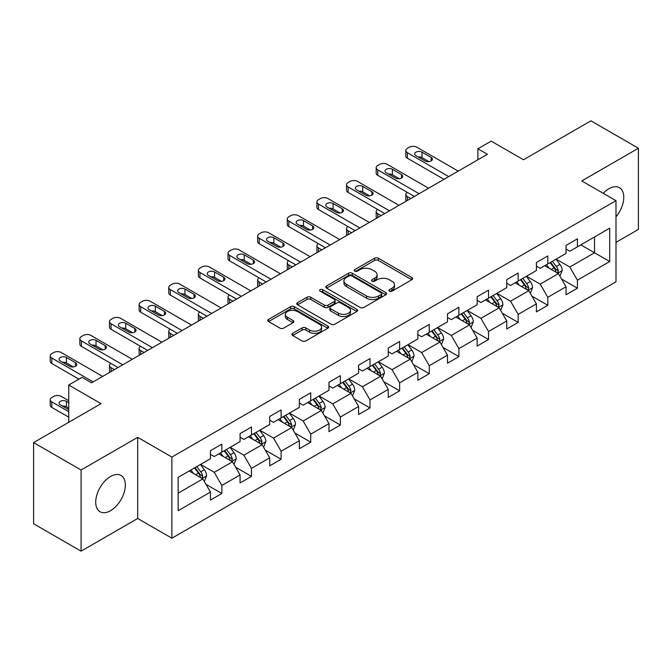 <?xml version="1.0" encoding="UTF-8"?>
<svg xmlns="http://www.w3.org/2000/svg" width="672" height="672" viewBox="0 0 672 672"><rect width="100%" height="100%" fill="white"/><g stroke="black" fill="none" stroke-linecap="round" stroke-linejoin="round"><path stroke-width="1.01" d="M389.432 291.178A1.848 1.067 0 0 0 392.036 291.178L411.852 279.737A2.638 1.52 0 0 0 412.625 278.662A2.638 1.52 0 0 0 411.852 277.586L378.286 258.208A2.638 1.52 0 0 0 374.556 258.208L354.749 269.648A1.848 1.067 0 0 0 354.211 270.404A1.848 1.067 0 0 0 354.749 271.152A1.848 1.067 0 0 0 357.361 271.152L359.923 269.674A8.434 4.872 0 0 1 371.86 269.674L374.657 271.286A8.434 4.872 0 0 1 377.126 274.739A8.434 4.872 0 0 1 374.657 278.183L372.086 279.661A1.848 1.067 0 0 0 371.549 280.417A1.848 1.067 0 0 0 372.086 281.165A1.848 1.067 0 0 0 374.699 281.165L377.261 279.686A8.434 4.872 0 0 1 389.197 279.686L391.994 281.299A8.434 4.872 0 0 1 394.464 284.743A8.434 4.872 0 0 1 391.994 288.187L389.432 289.674A1.848 1.067 0 0 0 388.886 290.422A1.848 1.067 0 0 0 389.432 291.178L389.432 289.674M110.527 510.695A20.95 12.096 120 0 0 124.219 492.232A20.95 12.096 120 0 0 121.002 475.448A20.95 12.096 120 0 0 110.527 476.482A20.95 12.096 120 0 0 96.844 494.945A20.95 12.096 120 0 0 100.052 511.736A20.95 12.096 120 0 0 110.527 510.695M615.989 216.829A20.95 12.096 120 0 0 619.433 187.681A20.95 12.096 120 0 0 608.958 188.714A20.95 12.096 120 0 0 603.263 193.326M292.706 333.346A2.638 1.52 0 0 0 291.934 334.421A2.638 1.52 0 0 0 292.706 335.504L302.123 340.939A2.638 1.52 0 0 0 305.852 340.939L327.852 328.238A2.638 1.52 0 0 0 328.625 327.155A2.638 1.52 0 0 0 327.852 326.08L294.294 306.709A2.638 1.52 0 0 0 290.564 306.709L268.565 319.41A2.638 1.52 0 0 0 267.792 320.485A2.638 1.52 0 0 0 268.565 321.56L279.938 328.129A2.638 1.52 0 0 0 283.668 328.129L293.084 322.694A2.638 1.52 0 0 0 293.857 321.611A2.638 1.52 0 0 0 293.084 320.536L287.44 317.285A7.056 4.074 0 0 1 285.373 314.404A7.056 4.074 0 0 1 289.733 310.64A7.056 4.074 0 0 1 297.419 311.522L319.511 324.282A7.056 4.074 0 0 1 321.577 327.155A7.056 4.074 0 0 1 317.226 330.918A7.056 4.074 0 0 1 309.54 330.036L305.852 327.911A2.638 1.52 0 0 0 302.123 327.911L292.706 333.346L292.706 335.504M615.989 242.348L638.4 229.404L638.4 148.252L590.915 120.834L523.48 159.768L491.19 141.12L477.893 148.798L487.393 154.283L91.535 382.83L82.034 377.345L68.737 385.022L68.737 422.31M81.085 470.014L81.085 551.166L137.693 518.482L137.693 437.329L81.085 470.014L33.6 442.596L101.035 403.662L68.737 385.022M137.693 437.329L171.881 457.069L615.989 200.668L615.989 281.828L171.881 538.222L171.881 457.069M638.4 148.252L581.792 180.928L615.989 200.668M360.108 307.457A2.638 1.52 0 0 0 363.838 307.457L385.837 294.756A2.638 1.52 0 0 0 386.61 293.681A2.638 1.52 0 0 0 385.837 292.606L352.279 273.227A2.638 1.52 0 0 0 348.55 273.227L326.55 285.928A2.638 1.52 0 0 0 325.777 287.003A2.638 1.52 0 0 0 326.55 288.086L360.108 307.457M320.855 291.572A1.848 1.067 0 0 1 322.728 291.841L356.815 311.514L334.849 324.198A2.638 1.52 0 0 1 331.12 324.198L297.553 304.819L297.553 302.669A2.638 1.52 0 0 0 296.78 303.744A2.638 1.52 0 0 0 297.553 304.819M297.553 302.669L306.97 297.234A2.638 1.52 0 0 1 310.699 297.234L324.316 305.088A2.638 1.52 0 0 0 328.045 305.088L334.286 301.484A2.638 1.52 0 0 0 335.059 300.409A2.638 1.52 0 0 0 334.286 299.334L320.116 291.152A1.848 1.067 0 0 1 319.578 290.396A1.848 1.067 0 0 1 320.712 289.414A1.848 1.067 0 0 1 322.728 289.64L356.849 309.347A2.638 1.52 0 0 1 357.622 310.422A2.638 1.52 0 0 1 356.849 311.497L356.849 309.347M81.085 551.166L33.6 523.748L33.6 442.596M205.976 484.327L221.844 493.483L221.844 485.478L240.072 474.944L240.072 482.95L251.471 476.372L251.471 468.367L269.707 457.842L269.707 465.847L281.106 459.262L281.106 451.256L299.342 440.731L299.342 448.736L310.733 442.159L310.733 434.154L328.969 423.62L328.969 431.626L340.368 425.048L340.368 417.043L358.604 406.518L358.604 414.523L370.003 407.938L370.003 399.932L388.24 389.407L388.24 397.412L399.63 390.835L399.63 382.83L417.866 372.296L417.866 380.302L429.265 373.724L429.265 365.719L447.502 355.194L447.502 363.199L458.9 356.614L458.9 348.608L477.137 338.083L477.137 346.088L488.527 339.511L488.527 331.506L506.764 320.972L506.764 328.978L518.162 322.4L518.162 314.395L536.399 303.87L536.399 311.875L547.798 305.29L547.798 297.284L566.026 286.759L566.026 294.764L577.424 288.187L577.424 280.182L609.714 261.534L609.714 228.194L594.518 236.972L594.518 252.764L609.714 261.534M221.844 493.483L210.445 500.06L210.445 492.055L178.156 510.695L178.156 477.364L210.445 458.716L210.445 450.71L221.844 444.133L221.844 452.138L240.072 441.605L240.072 433.6L251.471 427.022L251.471 435.028L269.707 424.502L269.707 416.497L281.106 409.912L281.106 417.917L299.342 407.392L299.342 399.386L310.733 392.809L310.733 400.814L328.969 390.281L328.969 382.276L340.368 375.698L340.368 383.704L358.604 373.178L358.604 365.173L370.003 358.588L370.003 366.593L388.24 356.068L388.24 348.062L399.63 341.485L399.63 349.49L417.866 338.957L417.866 330.952L429.265 324.374L429.265 332.38L447.502 321.854L447.502 313.849L458.9 307.264L458.9 315.269L477.137 304.744L477.137 296.738L488.527 290.161L488.527 298.166L506.764 287.633L506.764 279.628L518.162 273.05L518.162 281.056L536.399 270.53L536.399 262.525L547.798 255.94L547.798 263.945L566.026 253.42L566.026 245.414L577.424 238.837L577.424 246.842L609.714 228.194M218.803 453.894L232.478 461.79L214.242 472.315L200.567 464.419M210.445 454.331L214.242 456.523L221.844 452.138M214.242 472.315L221.844 485.478M232.478 461.79L240.072 474.944M248.43 436.783L262.114 444.679L243.877 455.204L230.194 447.308M240.072 437.22L243.877 439.412L251.471 435.028M243.877 455.204L251.471 468.367M262.114 444.679L269.707 457.842M278.065 419.672L291.74 427.568L273.504 438.102L259.829 430.206M269.707 420.118L273.504 422.31L281.106 417.917M273.504 438.102L281.106 451.256M291.74 427.568L299.342 440.731M307.7 402.57L321.376 410.466L303.139 420.991L289.464 413.095M299.342 403.007L303.139 405.199L310.733 400.814M303.139 420.991L310.733 434.154M321.376 410.466L328.969 423.62M337.327 385.459L351.002 393.355L332.774 403.88L319.091 395.984M328.969 385.896L332.774 388.088L340.368 383.704M332.774 403.88L340.368 417.043M351.002 393.355L358.604 406.518M366.962 368.348L380.638 376.244L362.401 386.778L348.726 378.882M358.604 368.794L362.401 370.986L370.003 366.593M362.401 386.778L370.003 399.932M380.638 376.244L388.24 389.407M396.598 351.246L410.273 359.142L392.036 369.667L378.361 361.771M388.24 351.683L392.036 353.875L399.63 349.49M392.036 369.667L399.63 382.83M410.273 359.142L417.866 372.296M426.224 334.135L439.9 342.031L421.663 352.556L407.988 344.66M417.866 334.572L421.663 336.764L429.265 332.38M421.663 352.556L429.265 365.719M439.9 342.031L447.502 355.194M455.86 317.024L469.535 324.92L451.298 335.454L437.623 327.558M447.502 317.47L451.298 319.662L458.9 315.269M451.298 335.454L458.9 348.608M469.535 324.92L477.137 338.083M485.486 299.922L499.17 307.818L480.934 318.343L467.258 310.447M477.137 300.359L480.934 302.551L488.527 298.166M480.934 318.343L488.527 331.506M499.17 307.818L506.764 320.972M515.122 282.811L528.797 290.707L510.56 301.232L496.885 293.336M506.764 283.248L510.56 285.44L518.162 281.056M510.56 301.232L518.162 314.395M528.797 290.707L536.399 303.87M544.757 265.7L558.432 273.596L540.196 284.13L526.52 276.234M536.399 266.146L540.196 268.338L547.798 263.945M540.196 284.13L547.798 297.284M558.432 273.596L566.026 286.759M580.843 244.868L594.518 252.764L569.831 267.019L556.156 259.123M566.026 249.035L569.831 251.227L577.424 246.842M569.831 267.019L577.424 280.182M137.693 518.482L171.881 538.222M477.893 148.798L477.893 159.768M178.156 493.156L202.843 478.892L189.168 470.996M202.843 478.892L210.445 492.055M561.565 279.031L577.424 288.187M531.93 296.134L547.798 305.29M502.303 313.244L518.162 322.4M472.668 330.355L488.527 339.511M443.033 347.458L458.9 356.614M413.406 364.568L429.265 373.724M383.771 381.679L399.63 390.835M354.144 398.782L370.003 407.938M324.509 415.892L340.368 425.048M294.874 433.003L310.733 442.159M265.247 450.106L281.106 459.262M235.612 467.216L251.471 476.372M390.163 291.438L391.994 290.388A8.434 4.872 0 0 0 394.464 286.936L394.464 284.743M377.126 274.739L377.126 276.931A8.434 4.872 0 0 1 374.657 280.375L372.826 281.425M411.818 279.762L378.286 260.408A2.638 1.52 0 0 0 374.556 260.408L355.488 271.412M385.804 294.781L352.279 275.419A2.638 1.52 0 0 0 348.55 275.419L326.584 288.103M381.175 294.437A1.848 1.067 0 0 0 381.721 293.681A1.848 1.067 0 0 0 381.175 292.925L351.716 275.915A1.848 1.067 0 0 0 349.112 275.915L346.408 277.477A8.434 4.872 0 0 0 343.938 280.921A8.434 4.872 0 0 0 346.408 284.365L366.542 295.991A8.434 4.872 0 0 0 378.479 295.991L381.175 294.437L381.175 296.629A1.848 1.067 0 0 0 381.721 295.873L381.721 293.681M343.938 280.921L343.938 283.122A8.434 4.872 0 0 0 346.408 286.566L346.408 284.365M381.175 296.629L378.479 298.192A8.434 4.872 0 0 1 366.542 298.192L346.408 286.566M297.595 304.844L306.97 299.426L306.97 297.234M335.059 300.409L335.059 302.602A2.638 1.52 0 0 1 334.286 303.677L328.045 307.28A2.638 1.52 0 0 1 324.316 307.28L310.699 299.426A2.638 1.52 0 0 0 306.97 299.426M338.436 313.244A7.056 4.074 0 0 0 346.122 314.126A7.056 4.074 0 0 0 350.473 310.363A7.056 4.074 0 0 0 348.407 307.482L340.628 302.988A2.638 1.52 0 0 0 336.899 302.988L330.649 306.6A2.638 1.52 0 0 0 329.876 307.675A2.638 1.52 0 0 0 330.649 308.75L338.436 313.244L338.436 315.437A7.056 4.074 0 0 0 346.122 316.319A7.056 4.074 0 0 0 350.473 312.556L350.473 310.363M329.876 307.675L329.876 309.868A2.638 1.52 0 0 0 330.649 310.943L330.649 308.75M338.436 315.437L330.649 310.943M321.577 327.155L321.577 329.347A7.056 4.074 0 0 1 317.226 333.11A7.056 4.074 0 0 1 309.54 332.228L305.852 330.103A2.638 1.52 0 0 0 302.123 330.103L292.748 335.521M285.373 314.404L285.373 316.596A7.056 4.074 0 0 0 287.44 319.477L287.44 317.285M293.051 322.711L287.44 319.477M327.818 328.255L294.294 308.902A2.638 1.52 0 0 0 290.564 308.902L268.598 321.577M559.936 276.2L562.195 270.505A7.115 4.108 -120 0 0 559.919 264.449L555.996 259.216M549.167 268.254L546.504 264.692M410.743 198.534L407.383 196.594L407.383 200.474M406.258 201.121A5.376 3.1 180 0 1 405.812 199.886L405.812 194.401A5.376 3.1 0 0 0 407.383 196.594M557.332 272.966L558.348 270.808A7.115 4.108 -120 0 0 556.307 266.532L552.392 261.299M550.603 262.324L554.954 268.128A3.629 2.092 60 0 1 555.618 269.228L558.348 270.808M550.108 262.609L554.03 267.842A7.115 4.108 60 0 1 556.072 272.126M407.198 192.318A5.376 3.1 0 0 0 405.812 194.401M448.736 176.602L407.383 152.729A5.376 3.1 -0 0 1 405.812 150.528A5.376 3.1 -0 0 1 407.383 148.336L409.282 147.244A5.376 3.1 -0 0 1 416.884 147.244L458.228 171.116M405.812 150.528L405.812 156.013A5.376 3.1 180 0 0 407.383 158.206L443.982 179.34M415.934 155.686A4.301 2.478 180 0 1 414.674 153.93A4.301 2.478 180 0 1 417.329 151.637A4.301 2.478 180 0 1 422.008 152.174L431.13 157.441A4.301 2.478 180 0 1 432.382 159.197A4.301 2.478 180 0 1 429.736 161.49A4.301 2.478 180 0 1 425.048 160.952L415.934 155.686M418.169 156.979A4.301 2.478 180 0 1 422.008 157.66L428.887 161.633M530.3 293.311L532.56 287.616A7.115 4.108 -120 0 0 530.284 281.551L526.369 276.318M519.532 285.356L516.869 281.803M381.116 215.645L377.748 213.704L377.748 217.585M376.622 218.232A5.376 3.1 180 0 1 376.177 216.989L376.177 211.504A5.376 3.1 0 0 0 377.748 213.704M527.696 290.069L528.713 287.918A7.115 4.108 -120 0 0 526.68 283.634L522.757 278.401M520.976 279.434L525.328 285.239A3.629 2.092 60 0 1 525.983 286.339L528.713 287.918M520.481 279.72L524.395 284.953A7.115 4.108 60 0 1 526.436 289.237M377.563 209.429A5.376 3.1 0 0 0 376.177 211.504M500.665 310.414L502.925 304.727A7.115 4.108 -120 0 0 500.657 298.662L496.734 293.429M489.896 302.467L487.234 298.914M351.481 232.747L348.121 230.807L348.121 234.688M346.996 235.343A5.376 3.1 180 0 1 346.542 234.1L346.542 228.614A5.376 3.1 0 0 0 348.121 230.807M498.061 307.18L499.086 305.029A7.115 4.108 -120 0 0 497.045 300.745L493.122 295.512M491.341 296.537L495.692 302.35A3.629 2.092 60 0 1 496.348 303.45L499.086 305.029M490.846 296.831L494.768 302.064A7.115 4.108 60 0 1 496.801 306.34M347.936 226.531A5.376 3.1 0 0 0 346.542 228.614M419.101 193.704L377.748 169.831A5.376 3.1 -0 0 1 376.177 167.639A5.376 3.1 -0 0 1 377.748 165.446L379.646 164.346A5.376 3.1 -0 0 1 387.248 164.346L428.602 188.227M376.177 167.639L376.177 173.124A5.376 3.1 180 0 0 377.748 175.316L414.355 196.451M386.299 172.796A4.301 2.478 180 0 1 385.039 171.041A4.301 2.478 180 0 1 387.694 168.748A4.301 2.478 180 0 1 392.381 169.285L401.495 174.552A4.301 2.478 180 0 1 402.755 176.299A4.301 2.478 180 0 1 400.1 178.592A4.301 2.478 180 0 1 395.413 178.055L386.299 172.796M388.534 174.082A4.301 2.478 180 0 1 392.381 174.77L399.26 178.744M389.474 210.815L348.121 186.942A5.376 3.1 -0 0 1 346.542 184.75A5.376 3.1 -0 0 1 348.121 182.557L350.02 181.457A5.376 3.1 -0 0 1 357.613 181.457L398.966 205.33M346.542 184.75L346.542 190.235A5.376 3.1 180 0 0 348.121 192.427L384.72 213.553M356.664 189.899A4.301 2.478 180 0 1 355.404 188.143A4.301 2.478 180 0 1 358.058 185.858A4.301 2.478 180 0 1 362.746 186.396L371.86 191.654A4.301 2.478 180 0 1 373.12 193.41A4.301 2.478 180 0 1 370.465 195.703A4.301 2.478 180 0 1 365.786 195.166L356.664 189.899M358.898 191.192A4.301 2.478 180 0 1 362.746 191.873L369.625 195.846M471.038 327.524L473.298 321.829A7.115 4.108 -120 0 0 471.022 315.773L467.099 310.54M460.27 319.578L457.607 316.016M321.846 249.858L318.486 247.918L318.486 251.798M317.36 252.445A5.376 3.1 180 0 1 316.915 251.21L316.915 245.725A5.376 3.1 0 0 0 318.486 247.918M468.434 324.29L469.451 322.132A7.115 4.108 -120 0 0 467.418 317.856L463.495 312.623M461.714 313.648L466.057 319.452A3.629 2.092 60 0 1 466.721 320.552L469.451 322.132M461.21 313.933L465.133 319.166A7.115 4.108 60 0 1 467.174 323.45M318.301 243.642A5.376 3.1 0 0 0 316.915 245.725M441.403 344.627L443.663 338.94A7.115 4.108 -120 0 0 441.395 332.875L437.472 327.642M430.634 336.68L427.972 333.127M292.219 266.969L288.851 265.02L288.851 268.909M287.734 269.556A5.376 3.1 180 0 1 287.28 268.313L287.28 262.828A5.376 3.1 0 0 0 288.851 265.02M438.799 341.393L439.816 339.242A7.115 4.108 -120 0 0 437.783 334.958L433.86 329.725M432.079 330.758L436.43 336.563A3.629 2.092 60 0 1 437.086 337.663L439.816 339.242M431.584 331.044L435.506 336.277A7.115 4.108 60 0 1 437.539 340.561M288.666 260.753A5.376 3.1 0 0 0 287.28 262.828M411.768 361.738L414.028 356.051A7.115 4.108 -120 0 0 411.76 349.986L407.837 344.753M401.008 353.791L398.345 350.238M262.584 284.071L259.224 282.131L259.224 286.012M258.098 286.667A5.376 3.1 180 0 1 257.645 285.424L257.645 279.938A5.376 3.1 0 0 0 259.224 282.131M409.172 358.504L410.189 356.353A7.115 4.108 -120 0 0 408.148 352.069L404.233 346.836M402.444 347.861L406.795 353.674A3.629 2.092 60 0 1 407.45 354.774L410.189 356.353M401.948 348.155L405.871 353.388A7.115 4.108 60 0 1 407.904 357.664M259.039 277.855A5.376 3.1 0 0 0 257.645 279.938M359.839 227.926L318.486 204.053A5.376 3.1 -0 0 1 316.915 201.852A5.376 3.1 -0 0 1 318.486 199.66L320.384 198.568A5.376 3.1 -0 0 1 327.986 198.568L369.34 222.44M316.915 201.852L316.915 207.337A5.376 3.1 180 0 0 318.486 209.53L355.093 230.664M327.037 207.01A4.301 2.478 180 0 1 325.777 205.254A4.301 2.478 180 0 1 328.432 202.961A4.301 2.478 180 0 1 333.11 203.498L342.233 208.765A4.301 2.478 180 0 1 343.493 210.521A4.301 2.478 180 0 1 340.838 212.814A4.301 2.478 180 0 1 336.151 212.276L327.037 207.01M329.272 208.303A4.301 2.478 180 0 1 333.11 208.984L339.998 212.957M330.204 245.028L288.851 221.155A5.376 3.1 -0 0 1 287.28 218.963A5.376 3.1 -0 0 1 288.851 216.77L290.758 215.67A5.376 3.1 -0 0 1 298.351 215.67L339.704 239.551M287.28 218.963L287.28 224.448A5.376 3.1 180 0 0 288.851 226.64L325.458 247.775M297.402 224.12A4.301 2.478 180 0 1 296.142 222.365A4.301 2.478 180 0 1 298.796 220.072A4.301 2.478 180 0 1 303.484 220.609L312.598 225.876A4.301 2.478 180 0 1 313.858 227.623A4.301 2.478 180 0 1 311.203 229.916A4.301 2.478 180 0 1 306.516 229.379L297.402 224.12M299.636 225.406A4.301 2.478 180 0 1 303.484 226.094L310.363 230.068M300.577 262.139L259.224 238.266A5.376 3.1 -0 0 1 257.645 236.074A5.376 3.1 -0 0 1 259.224 233.881L261.122 232.781A5.376 3.1 -0 0 1 268.716 232.781L310.069 256.654M257.645 236.074L257.645 241.559A5.376 3.1 180 0 0 259.224 243.751L295.823 264.877M267.767 241.223A4.301 2.478 180 0 1 266.515 239.467A4.301 2.478 180 0 1 269.161 237.182A4.301 2.478 180 0 1 273.848 237.72L282.962 242.978A4.301 2.478 180 0 1 284.222 244.734A4.301 2.478 180 0 1 281.568 247.027A4.301 2.478 180 0 1 276.889 246.49L267.767 241.223M270.01 242.516A4.301 2.478 180 0 1 273.848 243.197L280.728 247.17M382.141 378.848L384.401 373.153A7.115 4.108 -120 0 0 382.124 367.097L378.21 361.864M371.372 370.902L368.71 367.34M232.949 301.182L229.589 299.242L229.589 303.122M228.463 303.769A5.376 3.1 180 0 1 228.018 302.526L228.018 297.049A5.376 3.1 0 0 0 229.589 299.242M379.537 375.614L380.554 373.456A7.115 4.108 -120 0 0 378.521 369.18L374.598 363.947M372.817 364.972L377.16 370.776A3.629 2.092 60 0 1 377.824 371.876L380.554 373.456M372.322 365.257L376.236 370.49A7.115 4.108 60 0 1 378.277 374.774M229.404 294.966A5.376 3.1 0 0 0 228.018 297.049M270.942 279.25L229.589 255.377A5.376 3.1 -0 0 1 228.018 253.176A5.376 3.1 -0 0 1 229.589 250.984L231.487 249.892A5.376 3.1 -0 0 1 239.089 249.892L280.442 273.764M228.018 253.176L228.018 258.661A5.376 3.1 180 0 0 229.589 260.854L266.196 281.988M238.14 258.334A4.301 2.478 180 0 1 236.88 256.578A4.301 2.478 180 0 1 239.534 254.285A4.301 2.478 180 0 1 244.213 254.822L253.336 260.089A4.301 2.478 180 0 1 254.596 261.845A4.301 2.478 180 0 1 251.941 264.138A4.301 2.478 180 0 1 247.254 263.6L238.14 258.334M240.374 259.627A4.301 2.478 180 0 1 244.213 260.308L251.101 264.281M352.506 395.951L354.766 390.264A7.115 4.108 -120 0 0 352.498 384.199L348.575 378.966M341.737 388.004L339.074 384.451M203.322 318.293L199.962 316.344L199.962 320.233M198.836 320.88A5.376 3.1 180 0 1 198.383 319.637L198.383 314.152A5.376 3.1 0 0 0 199.962 316.344M349.902 392.717L350.927 390.566A7.115 4.108 -120 0 0 348.886 386.282L344.963 381.049M343.182 382.082L347.533 387.887A3.629 2.092 60 0 1 348.188 388.987L350.927 390.566M342.686 382.368L346.609 387.601A7.115 4.108 60 0 1 348.642 391.885M199.777 312.077A5.376 3.1 0 0 0 198.383 314.152M241.307 296.352L199.962 272.479A5.376 3.1 -0 0 1 198.383 270.287A5.376 3.1 -0 0 1 199.962 268.094L201.86 266.994A5.376 3.1 -0 0 1 209.454 266.994L250.807 290.875M198.383 270.287L198.383 275.772A5.376 3.1 180 0 0 199.962 277.964L236.561 299.099M208.505 275.444A4.301 2.478 180 0 1 207.245 273.689A4.301 2.478 180 0 1 209.899 271.396A4.301 2.478 180 0 1 214.586 271.933L223.7 277.2A4.301 2.478 180 0 1 224.96 278.947A4.301 2.478 180 0 1 222.306 281.24A4.301 2.478 180 0 1 217.627 280.703L208.505 275.444M210.739 276.73A4.301 2.478 180 0 1 214.586 277.418L221.466 281.392M322.871 413.062L325.13 407.375A7.115 4.108 -120 0 0 322.862 401.31L318.94 396.077M312.11 405.115L309.448 401.562M173.687 335.395L170.327 333.455L170.327 337.336M169.201 337.991A5.376 3.1 180 0 1 168.756 336.748L168.756 331.262A5.376 3.1 0 0 0 170.327 333.455M320.275 409.828L321.292 407.677A7.115 4.108 -120 0 0 319.25 403.393L315.336 398.16M313.547 399.185L317.898 404.998A3.629 2.092 60 0 1 318.562 406.098L321.292 407.677M313.051 399.479L316.974 404.712A7.115 4.108 60 0 1 319.015 408.988M170.142 329.179A5.376 3.1 0 0 0 168.756 331.262M211.68 313.463L170.327 289.59A5.376 3.1 -0 0 1 168.756 287.398A5.376 3.1 -0 0 1 170.327 285.205L172.225 284.105A5.376 3.1 -0 0 1 179.827 284.105L221.172 307.978M168.756 287.398L168.756 292.883A5.376 3.1 180 0 0 170.327 295.075L206.926 316.201M178.87 292.547A4.301 2.478 180 0 1 177.618 290.791A4.301 2.478 180 0 1 180.264 288.506A4.301 2.478 180 0 1 184.951 289.044L194.074 294.302A4.301 2.478 180 0 1 195.325 296.058A4.301 2.478 180 0 1 192.679 298.351A4.301 2.478 180 0 1 187.992 297.814L178.87 292.547M181.112 293.84A4.301 2.478 180 0 1 184.951 294.521L191.831 298.494M293.244 430.172L295.504 424.477A7.115 4.108 -120 0 0 293.227 418.421L289.313 413.188M282.475 422.218L279.812 418.664M144.052 352.506L140.692 350.566L140.692 354.446M139.566 355.093A5.376 3.1 180 0 1 139.121 353.85L139.121 348.373A5.376 3.1 0 0 0 140.692 350.566M290.64 426.938L291.656 424.78A7.115 4.108 -120 0 0 289.624 420.504L285.701 415.271M283.92 416.296L288.263 422.1A3.629 2.092 60 0 1 288.926 423.2L291.656 424.78M283.424 416.581L287.339 421.814A7.115 4.108 60 0 1 289.38 426.098M140.507 346.29A5.376 3.1 0 0 0 139.121 348.373M182.045 330.574L140.692 306.701A5.376 3.1 -0 0 1 139.121 304.5A5.376 3.1 -0 0 1 140.692 302.308L142.59 301.216A5.376 3.1 -0 0 1 150.192 301.216L191.545 325.088M139.121 304.5L139.121 309.985A5.376 3.1 180 0 0 140.692 312.178L177.299 333.312M149.243 309.658A4.301 2.478 180 0 1 147.983 307.902A4.301 2.478 180 0 1 150.637 305.609A4.301 2.478 180 0 1 155.316 306.146L164.438 311.413A4.301 2.478 180 0 1 165.698 313.169A4.301 2.478 180 0 1 163.044 315.462A4.301 2.478 180 0 1 158.357 314.924L149.243 309.658M151.477 310.951A4.301 2.478 180 0 1 155.316 311.632L162.204 315.605M263.609 447.275L265.868 441.588A7.115 4.108 -120 0 0 263.6 435.523L259.678 430.29M252.84 439.328L250.177 435.775M114.425 369.617L111.065 367.668L111.065 371.557M109.939 372.204A5.376 3.1 180 0 1 109.486 370.961L109.486 365.476A5.376 3.1 0 0 0 111.065 367.668M261.005 444.041L262.03 441.89A7.115 4.108 -120 0 0 259.988 437.606L256.066 432.373M254.285 433.406L258.636 439.211A3.629 2.092 60 0 1 259.291 440.311L262.03 441.89M253.789 433.692L257.712 438.925A7.115 4.108 60 0 1 259.745 443.209M110.88 363.401A5.376 3.1 0 0 0 109.486 365.476M152.41 347.676L111.065 323.803A5.376 3.1 -0 0 1 109.486 321.611A5.376 3.1 -0 0 1 111.065 319.418L112.963 318.318A5.376 3.1 -0 0 1 120.557 318.318L161.91 342.199M109.486 321.611L109.486 327.096A5.376 3.1 180 0 0 111.065 329.288L147.664 350.423M119.608 326.768A4.301 2.478 180 0 1 118.348 325.013A4.301 2.478 180 0 1 121.002 322.72A4.301 2.478 180 0 1 125.689 323.257L134.803 328.524A4.301 2.478 180 0 1 136.063 330.271A4.301 2.478 180 0 1 133.409 332.564A4.301 2.478 180 0 1 128.73 332.027L119.608 326.768M121.842 328.054A4.301 2.478 180 0 1 125.689 328.742L132.569 332.716M233.982 464.386L236.242 458.69A7.115 4.108 -120 0 0 233.965 452.634L230.042 447.401M223.213 456.439L220.55 452.886M231.378 461.152L232.394 459.001A7.115 4.108 -120 0 0 230.353 454.717L226.439 449.484M224.65 450.509L229.001 456.322A3.629 2.092 60 0 1 229.664 457.422L232.394 459.001M224.154 450.803L228.077 456.036A7.115 4.108 60 0 1 230.118 460.312M122.783 364.787L81.43 340.914A5.376 3.1 -0 0 1 79.859 338.722A5.376 3.1 -0 0 1 81.43 336.529L83.328 335.429A5.376 3.1 -0 0 1 90.93 335.429L132.275 359.302M79.859 338.722L79.859 344.207A5.376 3.1 180 0 0 81.43 346.399L118.028 367.525M89.981 343.871A4.301 2.478 180 0 1 88.721 342.115A4.301 2.478 180 0 1 91.375 339.83A4.301 2.478 180 0 1 96.054 340.368L105.176 345.626A4.301 2.478 180 0 1 106.428 347.382A4.301 2.478 180 0 1 103.782 349.675A4.301 2.478 180 0 1 99.095 349.138L89.981 343.871M92.215 345.164A4.301 2.478 180 0 1 96.054 345.845L102.934 349.818M204.347 481.496L206.606 475.801A7.115 4.108 -120 0 0 204.33 469.745L200.416 464.503M68.737 411.667L51.794 401.89A5.376 3.1 0 0 1 50.224 399.697A5.376 3.1 0 0 1 51.794 397.505L53.693 396.404A5.376 3.1 0 0 1 61.295 396.404L68.737 400.705M193.578 473.542L190.915 469.988M68.737 417.152L51.794 407.375A5.376 3.1 180 0 1 50.224 405.174L50.224 399.697M68.737 408.164L66.427 406.82A4.301 2.478 0 0 0 62.58 406.14M201.743 478.262L202.759 476.104A7.115 4.108 -120 0 0 200.726 471.828L196.804 466.595M195.023 467.62L199.374 473.424A3.629 2.092 60 0 1 200.029 474.524L202.759 476.104M194.527 467.905L198.442 473.138A7.115 4.108 60 0 1 200.483 477.422M68.737 402.679L66.427 401.344A4.301 2.478 0 0 0 61.74 400.798A4.301 2.478 0 0 0 59.086 403.091A4.301 2.478 0 0 0 60.346 404.846L68.737 409.693M93.148 381.898L51.794 358.025A5.376 3.1 -0 0 1 50.224 355.824A5.376 3.1 -0 0 1 51.794 353.632L53.693 352.54A5.376 3.1 -0 0 1 61.295 352.54L102.648 376.412M50.224 355.824L50.224 361.309A5.376 3.1 180 0 0 51.794 363.502L78.901 379.151M60.346 360.982A4.301 2.478 180 0 1 59.086 359.226A4.301 2.478 180 0 1 61.74 356.933A4.301 2.478 180 0 1 66.427 357.47L75.541 362.737A4.301 2.478 180 0 1 76.801 364.493A4.301 2.478 180 0 1 74.147 366.786A4.301 2.478 180 0 1 69.46 366.248L60.346 360.982M62.58 362.275A4.301 2.478 180 0 1 66.427 362.956L73.307 366.929M391.994 290.388L391.994 288.187M372.086 281.165L372.086 279.661M374.657 280.375L374.657 278.183M354.749 271.152L354.749 269.648M374.556 260.408L374.556 258.208M378.286 260.408L378.286 258.208M411.852 279.737L411.852 277.586M326.55 288.086L326.55 285.928M348.55 275.419L348.55 273.227M352.279 275.419L352.279 273.227M385.837 294.756L385.837 292.606M366.542 298.192L366.542 295.991M378.479 298.192L378.479 295.991M310.699 299.426L310.699 297.234M324.316 307.28L324.316 305.088M328.045 307.28L328.045 305.088M334.286 303.677L334.286 301.484M322.728 291.841L322.728 289.64M302.123 330.103L302.123 327.911M305.852 330.103L305.852 327.911M309.54 332.228L309.54 330.036M293.084 322.694L293.084 320.536M268.565 321.56L268.565 319.41M290.564 308.902L290.564 306.709M294.294 308.902L294.294 306.709M327.852 328.238L327.852 326.08M557.726 273.193L562.145 270.648M556.307 266.532L559.919 264.449M551.25 269.455L554.03 267.842M407.383 158.206L407.383 152.729M422.008 152.174L422.008 157.66M431.13 157.441L431.13 160.952M528.1 290.304L532.51 287.75M526.68 283.634L530.284 281.551M521.615 286.558L524.395 284.953M498.464 307.406L502.883 304.861M497.045 300.745L500.657 298.662M491.98 303.668L494.768 302.064M377.748 175.316L377.748 169.831M392.381 169.285L392.381 174.77M401.495 174.552L401.495 178.055M348.121 192.427L348.121 186.942M362.746 186.396L362.746 191.873M371.86 191.654L371.86 195.166M468.829 324.517L473.248 321.972M467.418 317.856L471.022 315.773M462.353 320.779L465.133 319.166M439.202 341.628L443.612 339.074M437.783 334.958L441.395 332.875M432.718 337.882L435.506 336.277M409.567 358.73L413.986 356.185M408.148 352.069L411.76 349.986M403.082 354.992L405.871 353.388M318.486 209.53L318.486 204.053M333.11 203.498L333.11 208.984M342.233 208.765L342.233 212.276M288.851 226.64L288.851 221.155M303.484 220.609L303.484 226.094M312.598 225.876L312.598 229.379M259.224 243.751L259.224 238.266M273.848 237.72L273.848 243.197M282.962 242.978L282.962 246.49M379.932 375.841L384.35 373.296M378.521 369.18L382.124 367.097M373.456 372.103L376.236 370.49M229.589 260.854L229.589 255.377M244.213 254.822L244.213 260.308M253.336 260.089L253.336 263.6M350.305 392.952L354.724 390.398M348.886 386.282L352.498 384.199M343.82 389.206L346.609 387.601M199.962 277.964L199.962 272.479M214.586 271.933L214.586 277.418M223.7 277.2L223.7 280.703M320.67 410.054L325.088 407.509M319.25 403.393L322.862 401.31M314.194 406.316L316.974 404.712M170.327 295.075L170.327 289.59M184.951 289.044L184.951 294.521M194.074 294.302L194.074 297.814M291.035 427.165L295.453 424.62M289.624 420.504L293.227 418.421M284.558 423.427L287.339 421.814M140.692 312.178L140.692 306.701M155.316 306.146L155.316 311.632M164.438 311.413L164.438 314.924M261.408 444.276L265.826 441.722M259.988 437.606L263.6 435.523M254.923 440.53L257.712 438.925M111.065 329.288L111.065 323.803M125.689 323.257L125.689 328.742M134.803 328.524L134.803 332.027M231.773 461.378L236.191 458.833M230.353 454.717L233.965 452.634M225.296 457.64L228.077 456.036M81.43 346.399L81.43 340.914M96.054 340.368L96.054 345.845M105.176 345.626L105.176 349.138M51.794 401.89L51.794 407.375M202.146 478.489L206.556 475.944M200.726 471.828L204.33 469.745M195.661 474.751L198.442 473.138M66.427 406.82L66.427 401.344M51.794 363.502L51.794 358.025M66.427 357.47L66.427 362.956M75.541 362.737L75.541 366.248"/></g></svg>
